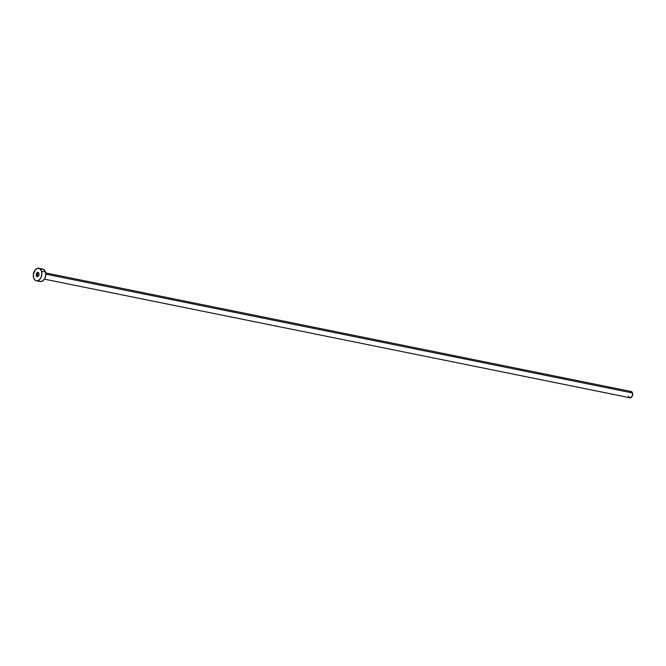 <?xml version="1.0" encoding="UTF-8"?>
<svg xmlns="http://www.w3.org/2000/svg" width="666" height="666" viewBox="0 0 666 666"><rect width="100%" height="100%" fill="white"/><g stroke="black" fill="none" stroke-linecap="round" stroke-linejoin="round"><path stroke-width="1" d="M36.264 275.624L38.378 276.057L38.911 273.426A2.123 1.39 101.4 0 1 38.636 275.666A2.123 1.39 101.4 0 1 37.163 276.606A2.123 1.39 101.4 0 1 36.264 275.624L37.296 276.623L38.37 276.065L36.264 275.624A2.123 1.39 101.4 0 1 36.538 273.385A2.123 1.39 101.4 0 1 38.012 272.444A2.123 1.39 101.4 0 1 38.911 273.426L38.145 272.477L37.055 272.735L36.264 275.624M44.431 279.162L629.928 397.744A3.188 2.09 -78.6 0 0 632.134 396.337A3.188 2.09 -78.6 0 0 632.542 392.973L45.804 274.134L632.542 392.973A3.188 2.09 -78.6 0 0 631.185 391.5L45.696 272.918M36.322 280.769L40.251 281.56A6.369 4.179 -78.6 0 0 44.672 278.746A6.369 4.179 -78.6 0 0 45.488 272.019L41.558 271.22L45.488 272.019A6.369 4.179 -78.6 0 0 42.782 269.072L38.853 268.281A6.369 4.179 101.4 0 1 41.558 271.22A6.369 4.179 101.4 0 1 40.743 277.955A6.369 4.179 101.4 0 1 36.322 280.769A6.369 4.179 101.4 0 1 33.616 277.83A6.369 4.179 101.4 0 1 34.432 271.095A6.369 4.179 101.4 0 1 38.853 268.281M38.07 272.461A6.369 4.179 -78.6 0 0 37.229 276.615M41.55 269.097L43.19 269.189L45.097 271.029L45.729 273.127L45.463 276.773L44.522 279.012L42.316 281.227L39.843 281.443L38.462 280.419M33.616 277.83L33.392 274.292L35.231 269.905L37.621 268.306L39.993 268.798L41.558 271.22L41.875 273.526L41.134 277.148L39.943 279.137L38.387 280.428L36.713 280.819L35.173 280.253L33.616 277.83M630.577 391.516L632.35 392.482L632.534 395.354L630.96 397.577L629.029 397.177M628.762 396.77L628.571 396.278M629.378 392.316L630.153 391.675"/></g></svg>
